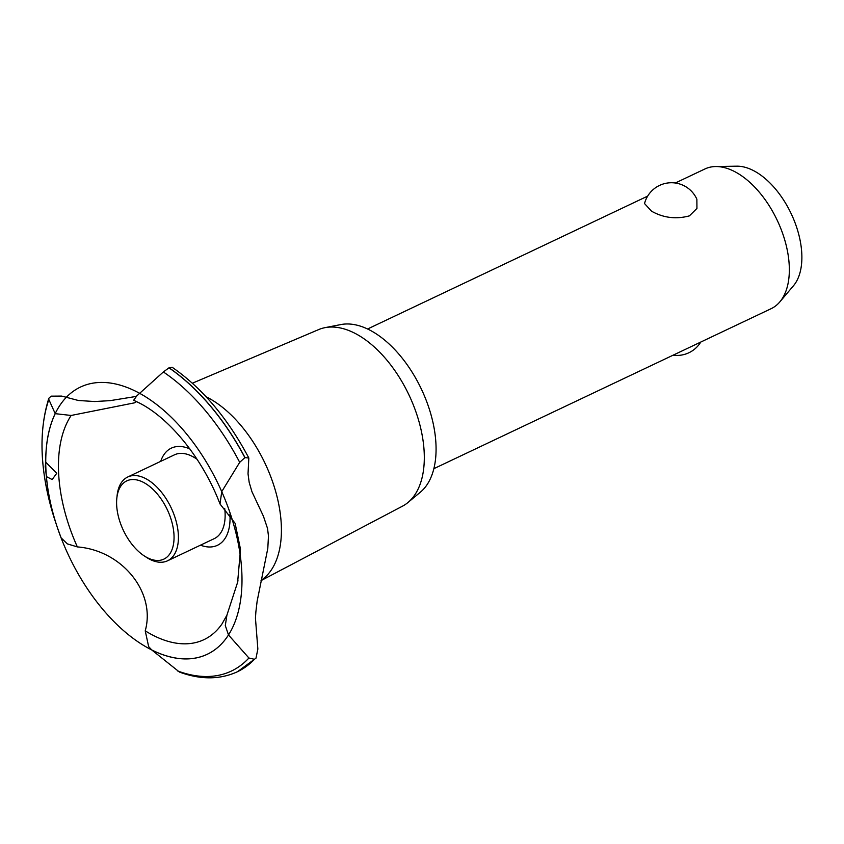 <?xml version="1.0" encoding="UTF-8"?>
<svg xmlns="http://www.w3.org/2000/svg" width="844" height="844" viewBox="0 0 844 844"><rect width="100%" height="100%" fill="white"/><g stroke="black" fill="none" stroke-linecap="round" stroke-linejoin="round"><path stroke-width="1.27" d="M433.848 468.684L771.173 308.661A77.31 43.339 -115.4 0 0 779.803 301.93A77.31 43.339 -115.4 0 0 782.894 234.178A77.31 43.339 -115.4 0 0 734.881 171.712A77.31 43.339 -115.4 0 0 715.575 166.542A77.31 43.339 -115.4 0 0 704.909 168.969L675.295 183.011M644.521 203.562A27.831 27.831 0 0 1 696.87 199.226L696.944 208.415L689.4 215.864C676.128 219.451 663.521 217.91 651.589 211.222L644.531 203.562M715.575 166.542L736.706 166.184A68.301 38.296 64.6 0 1 753.755 170.741A68.301 38.296 64.6 0 1 796.187 225.939A68.301 38.296 64.6 0 1 793.444 285.799L779.803 301.93M192.379 383.208L318.694 329.571A97.767 54.807 64.6 0 1 325.014 327.651L340.902 324.56A93.695 52.528 64.6 0 1 370.062 330.236A93.695 52.528 64.6 0 1 429.786 410.585A93.695 52.528 64.6 0 1 420.407 492.147L407.968 502.507A97.767 54.807 64.6 0 1 402.482 506.178L261.039 580.609M325.014 327.651A97.767 54.807 64.6 0 1 355.44 333.559A97.767 54.807 64.6 0 1 417.748 417.4A97.767 54.807 64.6 0 1 407.968 502.507M206.094 396.764A104.519 58.595 64.6 0 1 207.782 397.619A104.519 58.595 64.6 0 1 275.155 489.742A104.519 58.595 64.6 0 1 261.524 580.071L261.081 580.387M268.466 536.003L267.801 548.41L257.125 601.276L255.88 611.805L255.447 618.124L257.853 649.036L256.006 658.13L254.403 659.301L248.917 658.014L228.492 634.952L225.295 625.541L226.92 615.149L237.628 582.254L240.498 549.275L235.107 523.301L220.02 503.995L221.74 491.641L239.696 462.343L244.887 457.617L248.822 458.018L248.03 473.843L249.18 482.346L251.987 491.809L263.444 516.264L267.527 528.439L268.466 536.003M229.916 514.154A53.784 30.152 64.6 0 1 200.471 545.171M226.92 615.149L222.077 623.811A133.246 74.705 64.6 0 1 152.331 634.92A133.246 74.705 64.6 0 1 145.231 630.837L148.639 646.588L151.815 650.017L179.477 672.077C200.366 679.736 219.461 679.726 236.753 672.056A176.575 98.991 64.6 0 0 237.259 671.813L237.354 671.771A176.575 98.991 64.6 0 1 237.312 671.792M248.822 458.018C227.859 418.424 202.328 388.187 172.218 367.309L168.958 367.836L163.367 371.961L136.823 395.868L133.658 400.267L139.534 403.094C170.214 418.677 202.982 459.178 220.02 503.995M136.506 401.575L134.66 402.81L71.16 415.459L55.219 413.666L48.836 399.507L48.825 398.284L51.125 396.152L61.739 396.089L78.365 400.489L94.676 401.533L110.11 400.647L136.232 396.427M45.228 466.437L45.745 462.217L56.759 473.241L52.17 479.55L46.42 476.607L45.228 466.437M48.825 398.284C38.128 432.476 40.006 472.651 54.459 518.786L57.497 527.901A147.879 82.902 64.6 0 1 146.719 397.524A147.879 82.902 64.6 0 1 227.374 636.65A147.879 82.902 64.6 0 1 57.497 527.901A147.879 82.902 64.6 0 1 46.42 476.607M61.084 537.85L57.497 527.901A147.879 82.902 64.6 0 0 61.063 537.807L67.33 543.874L77.353 546.912A133.246 74.705 64.6 0 1 71.16 415.459M77.353 546.912C122.158 550.383 156.045 592.372 145.231 630.837M160.708 461.362A53.784 30.152 64.6 0 1 189.826 448.913M116.82 498.255A43.297 24.276 -115.4 0 0 144.134 555.827A43.297 24.276 -115.4 0 0 147.099 557.578A43.297 24.276 -115.4 0 0 174.001 535.033A43.297 24.276 -115.4 0 0 143.554 482.42A43.297 24.276 -115.4 0 0 116.82 498.255L117.105 495.607A46.388 26.006 64.6 0 1 127.76 476.987L174.486 454.821A46.388 26.006 64.6 0 1 192.474 456.467A46.388 26.006 64.6 0 1 197.063 459.315M224.715 508.51A46.388 26.006 64.6 0 1 214.249 538.641L167.523 560.806A46.388 26.006 64.6 0 1 149.536 559.161A46.388 26.006 64.6 0 1 146.36 557.283L144.134 555.827M127.76 476.987A46.388 26.006 64.6 0 1 145.738 478.632A46.388 26.006 64.6 0 1 176.196 521.508A46.388 26.006 64.6 0 1 167.523 560.806M45.745 462.217A147.879 82.902 64.6 0 1 55.219 413.666M54.459 518.796A173.368 97.197 64.6 0 1 42.242 454.22A173.368 97.197 64.6 0 1 48.836 399.507M169.053 367.794A176.575 98.991 64.6 0 1 244.982 457.575M168.958 367.836A176.575 98.991 64.6 0 1 244.887 457.617M163.367 371.961A173.368 97.197 64.6 0 1 239.696 462.343M139.714 393.346A147.879 82.902 64.6 0 1 221.74 491.641M228.492 634.952A147.879 82.902 64.6 0 1 151.815 650.017M248.917 658.014A173.368 97.197 64.6 0 1 177.462 670.896M254.403 659.301A176.575 98.991 64.6 0 1 237.259 671.813M254.487 659.259A176.575 98.991 64.6 0 1 237.544 671.676A176.575 98.991 64.6 0 1 237.354 671.771M673.132 355.166A27.831 27.831 0 0 0 700.752 342.073M367.583 328.991L647.675 196.114M237.955 580.651L237.628 582.254M256.006 658.13L237.544 671.676"/></g></svg>
